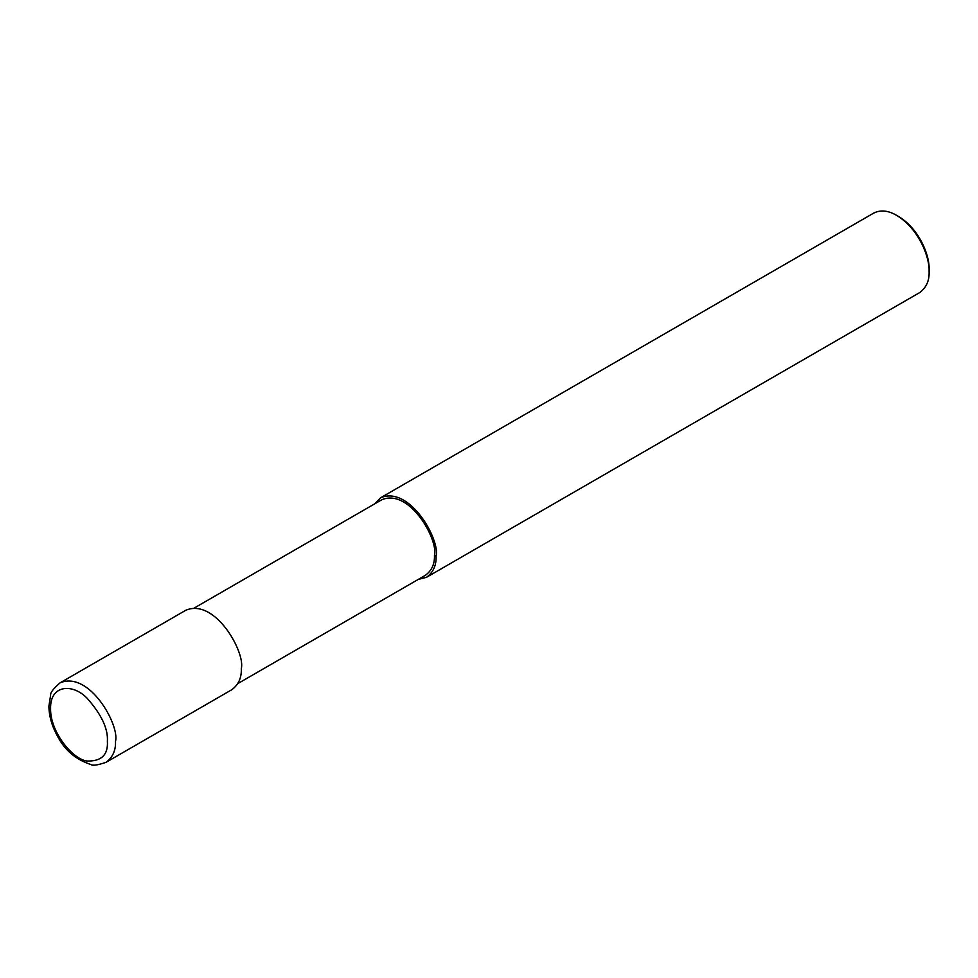 <?xml version="1.0" encoding="UTF-8"?>
<svg xmlns="http://www.w3.org/2000/svg" width="978" height="978" viewBox="0 0 978 978"><rect width="100%" height="100%" fill="white"/><g stroke="black" fill="none" stroke-linecap="round" stroke-linejoin="round"><path stroke-width="1.47" d="M105.991 762.351L231.786 689.722C238.51 684.759 241.676 677.754 241.297 668.707C245.588 652.595 215.221 597.864 185.881 610.211L60.086 682.84C53.509 688.585 50.355 692.583 50.66 694.832L48.9 706.287C49.047 716.214 51.968 726.275 57.653 736.458C64.792 750.212 75.832 759.551 90.771 764.503C92.568 765.908 97.641 765.187 105.991 762.351C112.715 757.388 115.881 750.383 115.502 741.336C119.793 725.224 89.426 670.48 60.086 682.84M237.813 683.598L425.418 575.284C431.799 570.565 434.807 563.915 434.452 555.321C438.523 540.015 409.672 488.01 381.799 499.746L194.194 608.059M418.254 579.428L426.567 577.277C433.278 572.313 436.445 565.308 436.078 556.262C440.369 540.149 410.002 485.406 380.662 497.753L374.635 503.878M426.567 577.277L919.589 292.63C926.313 287.666 929.479 280.662 929.1 271.615C929.87 258.314 919.564 229.243 896.643 215.38C888.195 210.441 880.542 209.683 873.684 213.106L380.662 497.753M896.643 215.38L898.672 216.554C920.164 229.549 929.821 256.798 929.1 269.268L929.1 271.615M107.384 741.336C108.203 728.72 101.394 714.295 86.932 698.047C72.555 683.243 50.074 684.686 50.575 708.537C50.074 731.801 72.555 759.221 86.932 761.018C101.394 761.459 108.203 754.894 107.384 741.336M436.078 556.262L434.452 555.321"/></g></svg>
